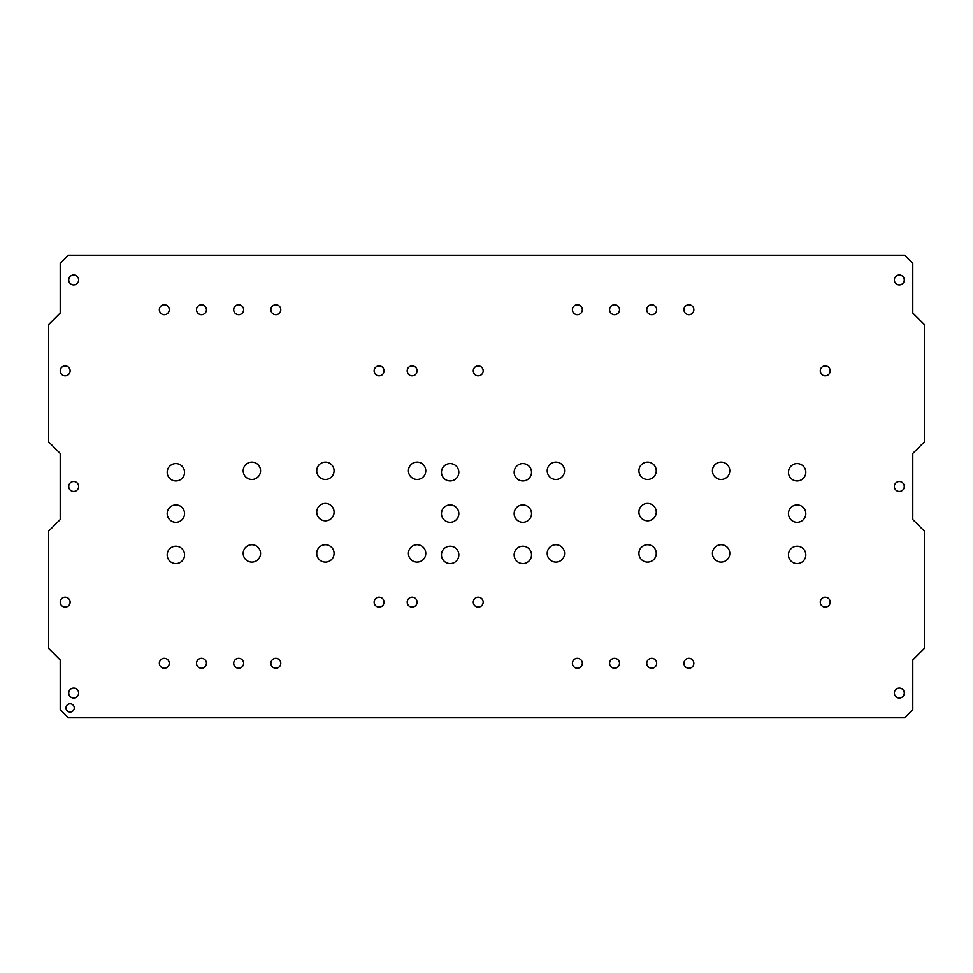 <?xml version="1.0" encoding="UTF-8"?>
<svg xmlns="http://www.w3.org/2000/svg" width="973" height="973" viewBox="0 0 973 973"><rect width="100%" height="100%" fill="white"/><g stroke="black" fill="none" stroke-linecap="round" stroke-linejoin="round"><path stroke-width="1.46" d="M60.217 709.56L68.475 717.819L904.525 717.819L912.783 709.56L912.783 659.986L924.35 648.419L924.35 531.112L912.783 519.546L912.783 453.454L924.35 441.888L924.35 324.581L912.783 313.014L912.783 263.44L904.525 255.181L68.475 255.181L60.217 263.44L60.217 313.014L48.65 324.581L48.65 441.888L60.217 453.454L60.217 519.546L48.65 531.112L48.65 648.419L60.217 659.986L60.217 709.56M531.526 554.902A8.672 8.672 0 0 1 522.854 563.574A8.672 8.672 0 0 1 514.17 554.902A8.672 8.672 0 0 1 522.854 546.23A8.672 8.672 0 0 1 531.526 554.902M514.17 513.598A8.672 8.672 0 0 1 522.854 504.926A8.672 8.672 0 0 1 531.526 513.598A8.672 8.672 0 0 1 522.854 522.27A8.672 8.672 0 0 1 514.17 513.598M514.17 472.294A8.672 8.672 0 0 1 522.854 463.61A8.672 8.672 0 0 1 531.526 472.294A8.672 8.672 0 0 1 522.854 480.966A8.672 8.672 0 0 1 514.17 472.294M270.883 663.294A4.962 4.962 0 0 1 275.833 658.332A4.962 4.962 0 0 1 280.796 663.294A4.962 4.962 0 0 1 275.833 668.244A4.962 4.962 0 0 1 270.883 663.294M233.702 663.294A4.962 4.962 0 0 1 238.665 658.332A4.962 4.962 0 0 1 243.615 663.294A4.962 4.962 0 0 1 238.665 668.244A4.962 4.962 0 0 1 233.702 663.294M196.522 663.294A4.962 4.962 0 0 1 201.484 658.332A4.962 4.962 0 0 1 206.446 663.294A4.962 4.962 0 0 1 201.484 668.244A4.962 4.962 0 0 1 196.522 663.294M159.353 663.294A4.962 4.962 0 0 1 164.303 658.332A4.962 4.962 0 0 1 169.266 663.294A4.962 4.962 0 0 1 164.303 668.244A4.962 4.962 0 0 1 159.353 663.294M65.994 707.906A4.135 4.135 0 0 1 70.129 703.771A4.135 4.135 0 0 1 74.264 707.906A4.135 4.135 0 0 1 70.129 712.029A4.135 4.135 0 0 1 65.994 707.906M68.73 693.031A4.962 4.962 0 0 1 73.68 688.081A4.962 4.962 0 0 1 78.643 693.031A4.962 4.962 0 0 1 73.68 697.994A4.962 4.962 0 0 1 68.73 693.031M60.217 370.847A4.962 4.962 0 0 1 65.167 365.884A4.962 4.962 0 0 1 70.129 370.847A4.962 4.962 0 0 1 65.167 375.797A4.962 4.962 0 0 1 60.217 370.847M196.522 309.706A4.962 4.962 0 0 1 201.484 304.756A4.962 4.962 0 0 1 206.446 309.706A4.962 4.962 0 0 1 201.484 314.668A4.962 4.962 0 0 1 196.522 309.706M159.353 309.706A4.962 4.962 0 0 1 164.303 304.756A4.962 4.962 0 0 1 169.266 309.706A4.962 4.962 0 0 1 164.303 314.668A4.962 4.962 0 0 1 159.353 309.706M68.73 279.969A4.962 4.962 0 0 1 73.68 275.006A4.962 4.962 0 0 1 78.643 279.969A4.962 4.962 0 0 1 73.68 284.919A4.962 4.962 0 0 1 68.73 279.969M167.198 554.902A8.672 8.672 0 0 1 175.87 546.23A8.672 8.672 0 0 1 184.554 554.902A8.672 8.672 0 0 1 175.87 563.574A8.672 8.672 0 0 1 167.198 554.902M167.198 513.598A8.672 8.672 0 0 1 175.87 504.926A8.672 8.672 0 0 1 184.554 513.598A8.672 8.672 0 0 1 175.87 522.27A8.672 8.672 0 0 1 167.198 513.598M167.198 472.294A8.672 8.672 0 0 1 175.87 463.61A8.672 8.672 0 0 1 184.554 472.294A8.672 8.672 0 0 1 175.87 480.966A8.672 8.672 0 0 1 167.198 472.294M60.217 602.153A4.962 4.962 0 0 1 65.167 597.203A4.962 4.962 0 0 1 70.129 602.153A4.962 4.962 0 0 1 65.167 607.116A4.962 4.962 0 0 1 60.217 602.153M68.73 486.5A4.962 4.962 0 0 1 73.68 481.538A4.962 4.962 0 0 1 78.643 486.5A4.962 4.962 0 0 1 73.68 491.462A4.962 4.962 0 0 1 68.73 486.5M374.143 370.847A4.962 4.962 0 0 1 379.105 365.884A4.962 4.962 0 0 1 384.055 370.847A4.962 4.962 0 0 1 379.105 375.797A4.962 4.962 0 0 1 374.143 370.847M473.279 370.847A4.962 4.962 0 0 1 478.242 365.884A4.962 4.962 0 0 1 483.192 370.847A4.962 4.962 0 0 1 478.242 375.797A4.962 4.962 0 0 1 473.279 370.847M407.188 370.847A4.962 4.962 0 0 1 412.151 365.884A4.962 4.962 0 0 1 417.101 370.847A4.962 4.962 0 0 1 412.151 375.797A4.962 4.962 0 0 1 407.188 370.847M270.883 309.706A4.962 4.962 0 0 1 275.833 304.756A4.962 4.962 0 0 1 280.796 309.706A4.962 4.962 0 0 1 275.833 314.668A4.962 4.962 0 0 1 270.883 309.706M233.702 309.706A4.962 4.962 0 0 1 238.665 304.756A4.962 4.962 0 0 1 243.615 309.706A4.962 4.962 0 0 1 238.665 314.668A4.962 4.962 0 0 1 233.702 309.706M374.143 602.153A4.962 4.962 0 0 1 379.105 597.203A4.962 4.962 0 0 1 384.055 602.153A4.962 4.962 0 0 1 379.105 607.116A4.962 4.962 0 0 1 374.143 602.153M316.736 553.418A8.672 8.672 0 0 1 325.408 544.746A8.672 8.672 0 0 1 334.08 553.418A8.672 8.672 0 0 1 325.408 562.09A8.672 8.672 0 0 1 316.736 553.418M316.736 512.114A8.672 8.672 0 0 1 325.408 503.43A8.672 8.672 0 0 1 334.08 512.114A8.672 8.672 0 0 1 325.408 520.786A8.672 8.672 0 0 1 316.736 512.114M316.736 470.798A8.672 8.672 0 0 1 325.408 462.126A8.672 8.672 0 0 1 334.08 470.798A8.672 8.672 0 0 1 325.408 479.482A8.672 8.672 0 0 1 316.736 470.798M441.474 472.294A8.672 8.672 0 0 1 450.146 463.61A8.672 8.672 0 0 1 458.83 472.294A8.672 8.672 0 0 1 450.146 480.966A8.672 8.672 0 0 1 441.474 472.294M441.474 513.598A8.672 8.672 0 0 1 450.146 504.926A8.672 8.672 0 0 1 458.83 513.598A8.672 8.672 0 0 1 450.146 522.27A8.672 8.672 0 0 1 441.474 513.598M441.474 554.902A8.672 8.672 0 0 1 450.146 546.23A8.672 8.672 0 0 1 458.83 554.902A8.672 8.672 0 0 1 450.146 563.574A8.672 8.672 0 0 1 441.474 554.902M408.429 470.798A8.672 8.672 0 0 1 417.101 462.126A8.672 8.672 0 0 1 425.785 470.798A8.672 8.672 0 0 1 417.101 479.482A8.672 8.672 0 0 1 408.429 470.798M408.429 553.418A8.672 8.672 0 0 1 417.101 544.746A8.672 8.672 0 0 1 425.785 553.418A8.672 8.672 0 0 1 417.101 562.09A8.672 8.672 0 0 1 408.429 553.418M243.201 553.418A8.672 8.672 0 0 1 251.873 544.746A8.672 8.672 0 0 1 260.557 553.418A8.672 8.672 0 0 1 251.873 562.09A8.672 8.672 0 0 1 243.201 553.418M243.201 470.798A8.672 8.672 0 0 1 251.873 462.126A8.672 8.672 0 0 1 260.557 470.798A8.672 8.672 0 0 1 251.873 479.482A8.672 8.672 0 0 1 243.201 470.798M473.279 602.153A4.962 4.962 0 0 1 478.242 597.203A4.962 4.962 0 0 1 483.192 602.153A4.962 4.962 0 0 1 478.242 607.116A4.962 4.962 0 0 1 473.279 602.153M407.188 602.153A4.962 4.962 0 0 1 412.151 597.203A4.962 4.962 0 0 1 417.101 602.153A4.962 4.962 0 0 1 412.151 607.116A4.962 4.962 0 0 1 407.188 602.153M894.357 693.031A4.962 4.962 0 0 1 899.32 688.081A4.962 4.962 0 0 1 904.27 693.031A4.962 4.962 0 0 1 899.32 697.994A4.962 4.962 0 0 1 894.357 693.031M683.946 663.294A4.962 4.962 0 0 1 688.908 658.332A4.962 4.962 0 0 1 693.858 663.294A4.962 4.962 0 0 1 688.908 668.244A4.962 4.962 0 0 1 683.946 663.294M646.765 663.294A4.962 4.962 0 0 1 651.728 658.332A4.962 4.962 0 0 1 656.678 663.294A4.962 4.962 0 0 1 651.728 668.244A4.962 4.962 0 0 1 646.765 663.294M609.597 663.294A4.962 4.962 0 0 1 614.547 658.332A4.962 4.962 0 0 1 619.509 663.294A4.962 4.962 0 0 1 614.547 668.244A4.962 4.962 0 0 1 609.597 663.294M572.416 663.294A4.962 4.962 0 0 1 577.378 658.332A4.962 4.962 0 0 1 582.328 663.294A4.962 4.962 0 0 1 577.378 668.244A4.962 4.962 0 0 1 572.416 663.294M894.357 279.969A4.962 4.962 0 0 1 899.32 275.006A4.962 4.962 0 0 1 904.27 279.969A4.962 4.962 0 0 1 899.32 284.919A4.962 4.962 0 0 1 894.357 279.969M894.357 486.5A4.962 4.962 0 0 1 899.32 481.538A4.962 4.962 0 0 1 904.27 486.5A4.962 4.962 0 0 1 899.32 491.462A4.962 4.962 0 0 1 894.357 486.5M638.92 470.798A8.672 8.672 0 0 1 647.592 462.126A8.672 8.672 0 0 1 656.264 470.798A8.672 8.672 0 0 1 647.592 479.482A8.672 8.672 0 0 1 638.92 470.798M638.92 512.114A8.672 8.672 0 0 1 647.592 503.43A8.672 8.672 0 0 1 656.264 512.114A8.672 8.672 0 0 1 647.592 520.786A8.672 8.672 0 0 1 638.92 512.114M638.92 553.418A8.672 8.672 0 0 1 647.592 544.746A8.672 8.672 0 0 1 656.264 553.418A8.672 8.672 0 0 1 647.592 562.09A8.672 8.672 0 0 1 638.92 553.418M788.446 472.294A8.672 8.672 0 0 1 797.13 463.61A8.672 8.672 0 0 1 805.802 472.294A8.672 8.672 0 0 1 797.13 480.966A8.672 8.672 0 0 1 788.446 472.294M788.446 513.598A8.672 8.672 0 0 1 797.13 504.926A8.672 8.672 0 0 1 805.802 513.598A8.672 8.672 0 0 1 797.13 522.27A8.672 8.672 0 0 1 788.446 513.598M788.446 554.902A8.672 8.672 0 0 1 797.13 546.23A8.672 8.672 0 0 1 805.802 554.902A8.672 8.672 0 0 1 797.13 563.574A8.672 8.672 0 0 1 788.446 554.902M712.443 470.798A8.672 8.672 0 0 1 721.127 462.126A8.672 8.672 0 0 1 729.799 470.798A8.672 8.672 0 0 1 721.127 479.482A8.672 8.672 0 0 1 712.443 470.798M712.443 553.418A8.672 8.672 0 0 1 721.127 544.746A8.672 8.672 0 0 1 729.799 553.418A8.672 8.672 0 0 1 721.127 562.09A8.672 8.672 0 0 1 712.443 553.418M547.215 553.418A8.672 8.672 0 0 1 555.899 544.746A8.672 8.672 0 0 1 564.571 553.418A8.672 8.672 0 0 1 555.899 562.09A8.672 8.672 0 0 1 547.215 553.418M547.215 470.798A8.672 8.672 0 0 1 555.899 462.126A8.672 8.672 0 0 1 564.571 470.798A8.672 8.672 0 0 1 555.899 479.482A8.672 8.672 0 0 1 547.215 470.798M820.263 370.847A4.962 4.962 0 0 1 825.213 365.884A4.962 4.962 0 0 1 830.176 370.847A4.962 4.962 0 0 1 825.213 375.797A4.962 4.962 0 0 1 820.263 370.847M820.263 602.153A4.962 4.962 0 0 1 825.213 597.203A4.962 4.962 0 0 1 830.176 602.153A4.962 4.962 0 0 1 825.213 607.116A4.962 4.962 0 0 1 820.263 602.153M683.946 309.706A4.962 4.962 0 0 1 688.908 304.756A4.962 4.962 0 0 1 693.858 309.706A4.962 4.962 0 0 1 688.908 314.668A4.962 4.962 0 0 1 683.946 309.706M646.765 309.706A4.962 4.962 0 0 1 651.728 304.756A4.962 4.962 0 0 1 656.678 309.706A4.962 4.962 0 0 1 651.728 314.668A4.962 4.962 0 0 1 646.765 309.706M609.597 309.706A4.962 4.962 0 0 1 614.547 304.756A4.962 4.962 0 0 1 619.509 309.706A4.962 4.962 0 0 1 614.547 314.668A4.962 4.962 0 0 1 609.597 309.706M572.416 309.706A4.962 4.962 0 0 1 577.378 304.756A4.962 4.962 0 0 1 582.328 309.706A4.962 4.962 0 0 1 577.378 314.668A4.962 4.962 0 0 1 572.416 309.706"/></g></svg>
